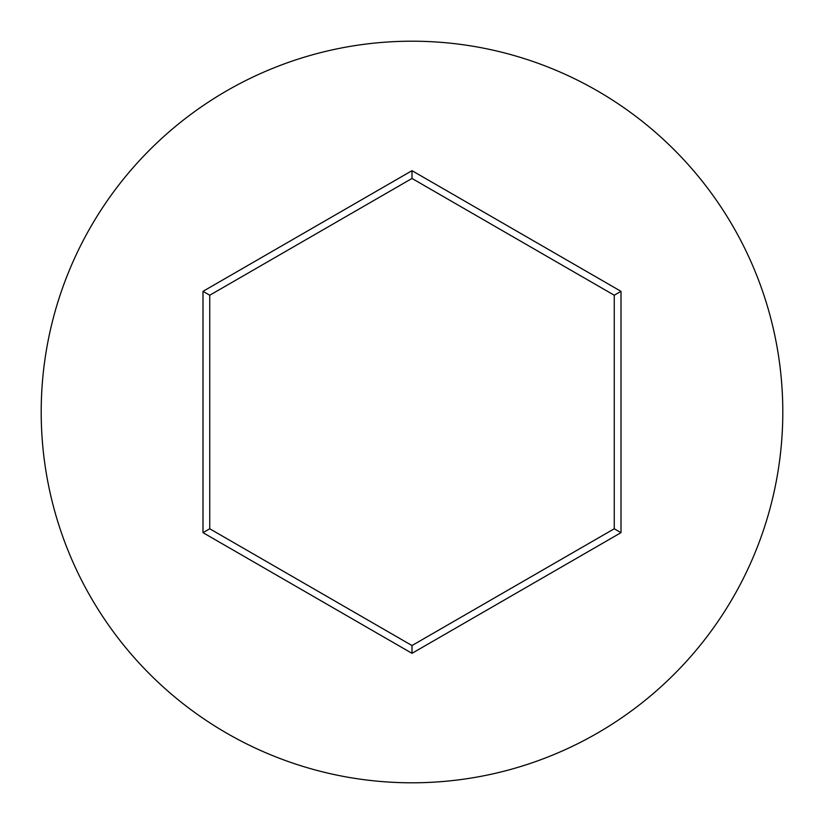 <?xml version="1.0" encoding="UTF-8"?>
<svg xmlns="http://www.w3.org/2000/svg" width="824" height="824" viewBox="0 0 824 824"><rect width="100%" height="100%" fill="white"/><g stroke="black" fill="none" stroke-linecap="round" stroke-linejoin="round"><path stroke-width="1.24" d="M782.8 412A370.8 370.8 0 0 0 412 41.2A370.8 370.8 0 0 0 41.2 412A370.8 370.8 0 0 0 412 782.8A370.8 370.8 0 0 0 782.8 412M203.003 532.664L203.003 291.336L412 170.671L620.997 291.336L620.997 532.664L412 653.329L203.003 532.664L209.749 528.771L412 645.542L614.251 528.771L614.251 295.229L412 178.458L209.749 295.229L209.749 528.771M412 653.329L412 645.542M614.251 528.771L620.997 532.664M614.251 295.229L620.997 291.336M412 178.458L412 170.671M203.003 291.336L209.749 295.229"/></g></svg>
